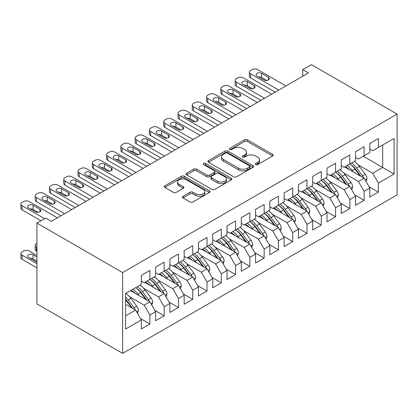 <?xml version="1.0" encoding="UTF-8"?>
<svg xmlns="http://www.w3.org/2000/svg" width="418" height="418" viewBox="0 0 418 418"><rect width="100%" height="100%" fill="white"/><g stroke="black" fill="none" stroke-linecap="round" stroke-linejoin="round"><path stroke-width="0.63" d="M255.759 164.582A1.39 0.799 0 0 0 257.723 164.582L272.614 155.982A1.98 1.144 0 0 0 273.194 155.172A1.98 1.144 0 0 0 272.614 154.367L247.383 139.8A1.98 1.144 0 0 0 244.582 139.8L229.686 148.395A1.39 0.799 0 0 0 229.278 148.965A1.39 0.799 0 0 0 229.686 149.529A1.39 0.799 0 0 0 231.65 149.529L233.578 148.416A6.343 3.663 0 0 1 242.55 148.416L244.65 149.628A6.343 3.663 0 0 1 246.51 152.22A6.343 3.663 0 0 1 244.65 154.812L242.722 155.924A1.39 0.799 0 0 0 242.315 156.489A1.39 0.799 0 0 0 242.722 157.058A1.39 0.799 0 0 0 244.687 157.058L246.615 155.945A6.343 3.663 0 0 1 255.586 155.945L257.687 157.158A6.343 3.663 0 0 1 259.547 159.749A6.343 3.663 0 0 1 257.687 162.336L255.759 163.448A1.39 0.799 0 0 0 255.351 164.018A1.39 0.799 0 0 0 255.759 164.582L255.759 163.448M183.042 196.288A1.98 1.144 0 0 0 182.462 197.097A1.98 1.144 0 0 0 183.042 197.907L190.122 201.993A1.98 1.144 0 0 0 192.923 201.993L209.465 192.442A1.98 1.144 0 0 0 210.045 191.632A1.98 1.144 0 0 0 209.465 190.822L184.233 176.255A1.98 1.144 0 0 0 181.433 176.255L164.891 185.806A1.98 1.144 0 0 0 164.311 186.616A1.98 1.144 0 0 0 164.891 187.426L173.439 192.364A1.98 1.144 0 0 0 176.244 192.364L183.324 188.278A1.98 1.144 0 0 0 183.904 187.468A1.98 1.144 0 0 0 183.324 186.658L179.082 184.207A5.303 3.062 0 0 1 177.53 182.044A5.303 3.062 0 0 1 180.801 179.218A5.303 3.062 0 0 1 186.58 179.881L203.195 189.469A5.303 3.062 0 0 1 204.747 191.632A5.303 3.062 0 0 1 201.471 194.464A5.303 3.062 0 0 1 195.692 193.8L192.923 192.202A1.98 1.144 0 0 0 190.122 192.202L183.042 196.288L183.042 197.907M36.936 223.097L122.62 272.567L122.62 353.372L36.936 303.902L36.936 223.097L45.646 218.071L51.357 221.368L308.416 72.957L302.705 69.66L302.705 76.254M302.705 69.66L311.415 64.628L397.1 114.098L122.62 272.567M233.714 176.824A1.98 1.144 0 0 0 236.52 176.824L253.062 167.273A1.98 1.144 0 0 0 253.642 166.463A1.98 1.144 0 0 0 253.062 165.653L227.831 151.086A1.98 1.144 0 0 0 225.025 151.086L208.483 160.637A1.98 1.144 0 0 0 207.903 161.447A1.98 1.144 0 0 0 208.483 162.257L233.714 176.824M204.203 164.88A1.39 0.799 0 0 1 205.609 165.079L205.609 163.428L231.264 178.24A1.98 1.144 0 0 1 231.844 179.05A1.98 1.144 0 0 1 231.264 179.86L214.721 189.406A1.98 1.144 0 0 1 211.921 189.406L186.689 174.839L186.689 173.224A1.98 1.144 0 0 0 186.104 174.029A1.98 1.144 0 0 0 186.689 174.839M186.689 173.224L193.764 169.133A1.98 1.144 0 0 1 196.57 169.133L206.8 175.043A1.98 1.144 0 0 0 209.606 175.043L214.303 172.331A1.98 1.144 0 0 0 214.883 171.521A1.98 1.144 0 0 0 214.303 170.711L203.65 164.561A1.39 0.799 0 0 1 203.242 163.997A1.39 0.799 0 0 1 204.099 163.255A1.39 0.799 0 0 1 205.609 163.428M122.62 353.372L397.1 194.903L397.1 114.098M363.252 156.233L382.674 167.446L382.674 145.02L394.101 138.421L378.394 147.491L378.394 138.504L369.825 143.452L369.825 152.439L364.109 155.736L364.109 146.749L355.54 151.697L355.54 160.684L349.829 163.981L349.829 154.994L341.26 159.942L341.26 168.929L335.55 172.226L335.55 163.239L326.98 168.188L326.98 177.175L321.27 180.471L321.27 171.484L312.701 176.433L312.701 185.42L306.99 188.717L306.99 179.73L298.421 184.678L298.421 193.665L292.704 196.962L292.704 187.975L284.135 192.923L284.135 201.91L278.425 205.207L278.425 196.22L269.856 201.168L269.856 210.155L264.145 213.452L264.145 204.465L255.576 209.413L255.576 218.4L249.865 221.697L249.865 212.71L241.296 217.658L241.296 226.645L235.585 229.942L235.585 220.955L227.016 225.903L227.016 234.89L221.3 238.187L221.3 229.2L212.736 234.148L212.736 243.135L207.02 246.432L207.02 237.445L198.451 242.393L198.451 251.38L192.74 254.677L192.74 245.69L184.171 250.638L184.171 259.625L178.46 262.922L178.46 253.935L169.891 258.883L169.891 267.87L164.18 271.167L164.18 262.18L155.611 267.128L155.611 276.115L149.895 279.412L149.895 270.425L141.331 275.373L141.331 284.36L125.619 293.431L125.619 329.05L141.331 319.979L135.615 310.083L125.619 304.314M394.101 138.421L394.101 174.04L378.394 183.11L372.678 173.219L357.97 164.723M369.037 186.7L378.394 192.097L378.394 183.11M378.394 192.097L369.825 197.045L369.825 188.058L364.109 191.355L358.398 181.464L343.685 172.968M354.757 194.945L364.109 200.342L364.109 191.355M364.109 200.342L355.54 205.29L355.54 196.303L349.829 199.6L344.118 189.709L329.405 181.213M340.477 203.19L349.829 208.587L349.829 199.6M349.829 208.587L341.26 213.535L341.26 204.548L335.55 207.845L329.839 197.954L315.125 189.458M326.197 211.435L335.55 216.832L335.55 207.845M335.55 216.832L326.98 221.78L326.98 212.793L321.27 216.09L315.553 206.199L300.845 197.704M311.917 219.68L321.27 225.077L321.27 216.09M321.27 225.077L312.701 230.025L312.701 221.038L306.99 224.335L301.274 214.444L286.565 205.949M297.632 227.925L306.99 233.322L306.99 224.335M306.99 233.322L298.421 238.27L298.421 229.283L292.704 232.58L286.994 222.684L272.28 214.194M283.352 236.17L292.704 241.567L292.704 232.58M292.704 241.567L284.135 246.516L284.135 237.529L278.425 240.825L272.714 230.929L258 222.439M269.072 244.415L278.425 249.812L278.425 240.825M278.425 249.812L269.856 254.761L269.856 245.774L264.145 249.071L258.434 239.174L243.72 230.684M254.792 252.66L264.145 258.058L264.145 249.071M264.145 258.058L255.576 263.006L255.576 254.019L249.865 257.316L244.154 247.419L229.44 238.929M240.512 260.905L249.865 266.303L249.865 257.316M249.865 266.303L241.296 271.251L241.296 262.264L235.585 265.561L229.869 255.664L215.16 247.174M226.227 269.15L235.585 274.548L235.585 265.561M235.585 274.548L227.016 279.496L227.016 270.509L221.3 273.806L215.589 263.91L200.875 255.419M211.947 277.395L221.3 282.793L221.3 273.806M221.3 282.793L212.736 287.741L212.736 278.754L207.02 282.051L201.309 272.155L186.595 263.664M197.667 285.64L207.02 291.038L207.02 282.051M207.02 291.038L198.451 295.986L198.451 286.999L192.74 290.296L187.029 280.4L172.315 271.909M183.387 293.885L192.74 299.283L192.74 290.296M192.74 299.283L184.171 304.231L184.171 295.244L178.46 298.541L172.749 288.645L158.035 280.154M169.107 302.13L178.46 307.528L178.46 298.541M178.46 307.528L169.891 312.476L169.891 303.489L164.18 306.786L158.464 296.89L143.755 288.399M154.822 310.375L164.18 315.773L164.18 306.786M164.18 315.773L155.611 320.721L155.611 311.734L149.895 315.031L144.184 305.135L129.476 296.644M140.542 318.62L149.895 324.018L149.895 315.031M149.895 324.018L141.331 328.966L141.331 319.979M141.331 281.063L144.184 282.709L149.895 279.412M125.619 315.856L135.615 310.083M155.611 272.818L158.464 274.464L164.18 271.167M144.184 305.135L149.895 301.838L130.473 290.625M155.611 311.734L149.895 301.838M169.891 264.573L172.749 266.219L178.46 262.922M158.464 296.89L164.18 293.593L144.753 282.38M169.891 303.489L164.18 293.593M184.171 256.328L187.029 257.974L192.74 254.677M172.749 288.645L178.46 285.348L159.039 274.135M184.171 295.244L178.46 285.348M198.451 248.083L201.309 249.729L207.02 246.432M187.029 280.4L192.74 277.103L173.318 265.89M198.451 286.999L192.74 277.103M212.736 239.838L215.589 241.484L221.3 238.187M201.309 272.155L207.02 268.858L187.598 257.645M212.736 278.754L207.02 268.858M227.016 231.593L229.869 233.239L235.585 229.942M215.589 263.91L221.3 260.613L201.878 249.4M227.016 270.509L221.3 260.613M241.296 223.348L244.154 224.994L249.865 221.697M229.869 255.664L235.585 252.367L216.158 241.155M241.296 262.264L235.585 252.367M255.576 215.103L258.434 216.749L264.145 213.452M244.154 247.419L249.865 244.122L230.443 232.91M255.576 254.019L249.865 244.122M269.856 206.858L272.714 208.504L278.425 205.207M258.434 239.174L264.145 235.877L244.723 224.665M269.856 245.774L264.145 235.877M284.135 198.613L286.994 200.259L292.704 196.962M272.714 230.929L278.425 227.632L259.003 216.419M284.135 237.529L278.425 227.632M298.421 190.368L301.274 192.014L306.99 188.717M286.994 222.684L292.704 219.387L273.283 208.174M298.421 229.283L292.704 219.387M312.701 182.123L315.553 183.768L321.27 180.471M301.274 214.444L306.99 211.142L287.563 199.929M312.701 221.038L306.99 211.142M326.98 173.878L329.839 175.523L335.55 172.226M315.553 206.199L321.27 202.897L301.848 191.684M326.98 212.793L321.27 202.897M341.26 165.632L344.118 167.278L349.829 163.981M329.839 197.954L335.55 194.652L316.128 183.439M341.26 204.548L335.55 194.652M355.54 157.387L358.398 159.033L364.109 155.736M344.118 189.709L349.829 186.407L330.408 175.194M355.54 196.303L349.829 186.407M369.825 149.142L372.678 150.788L378.394 147.491M358.398 181.464L364.109 178.162L344.688 166.949M369.825 188.058L364.109 178.162M372.678 173.219L382.674 167.446L394.101 174.04M256.312 164.781L257.687 163.987A6.343 3.663 0 0 0 259.547 161.395L259.547 159.749M246.51 152.22L246.51 153.871A6.343 3.663 0 0 1 244.65 156.457L243.276 157.252M272.588 155.998L247.383 141.446A1.98 1.144 0 0 0 244.582 141.446L230.24 149.728M253.036 167.289L227.831 152.737A1.98 1.144 0 0 0 225.025 152.737L208.509 162.273M249.556 167.033A1.39 0.799 0 0 0 249.964 166.463A1.39 0.799 0 0 0 249.556 165.899L227.408 153.113A1.39 0.799 0 0 0 225.448 153.113L223.416 154.284A6.343 3.663 0 0 0 221.556 156.875A6.343 3.663 0 0 0 223.416 159.462L238.553 168.203A6.343 3.663 0 0 0 247.524 168.203L249.556 167.033L249.556 168.679A1.39 0.799 0 0 0 249.964 168.114L249.964 166.463M221.556 156.875L221.556 158.521A6.343 3.663 0 0 0 223.416 161.113L223.416 159.462M249.556 168.679L247.524 169.854A6.343 3.663 0 0 1 238.553 169.854L223.416 161.113M186.715 174.855L193.764 170.784L193.764 169.133M214.883 171.521L214.883 173.172A1.98 1.144 0 0 1 214.303 173.982L209.606 176.694A1.98 1.144 0 0 1 206.8 176.694L196.57 170.784A1.98 1.144 0 0 0 193.764 170.784M205.609 165.079L231.238 179.876M217.423 181.172A5.303 3.062 0 0 0 223.202 181.835A5.303 3.062 0 0 0 226.472 179.008A5.303 3.062 0 0 0 224.921 176.845L219.069 173.465A1.98 1.144 0 0 0 216.263 173.465L211.571 176.177A1.98 1.144 0 0 0 210.986 176.986A1.98 1.144 0 0 0 211.571 177.796L217.423 181.172L217.423 182.823A5.303 3.062 0 0 0 223.202 183.486A5.303 3.062 0 0 0 226.472 180.66L226.472 179.008M210.986 176.986L210.986 178.632A1.98 1.144 0 0 0 211.571 179.442L211.571 177.796M217.423 182.823L211.571 179.442M204.747 191.632L204.747 193.283A5.303 3.062 0 0 1 201.471 196.11A5.303 3.062 0 0 1 195.692 195.446L192.923 193.847A1.98 1.144 0 0 0 190.122 193.847L183.068 197.923M177.53 182.044L177.53 183.69A5.303 3.062 0 0 0 179.082 185.858L179.082 184.207M183.298 188.288L179.082 185.858M209.439 192.458L184.233 177.906A1.98 1.144 0 0 0 181.433 177.906L164.917 187.442M366.016 181.464L366.936 178.805A5.35 3.088 -120 0 0 365.233 174.249L359.396 166.458A15.45 8.919 -120 0 0 354.224 161.442M353.226 171.882L352.254 170.581A15.45 8.919 -120 0 0 347.086 165.565M349.427 169.687A12.822 7.404 -120 0 0 345.195 166.657M363.697 177.927A5.35 3.088 -120 0 0 362.516 175.816L356.679 168.026A15.45 8.919 -120 0 0 351.512 163.01M350.739 164.671A12.822 7.404 60 0 1 355.666 169.233L361.016 176.375M349.798 164.002A15.45 8.919 60 0 1 354.966 169.018L360.076 175.832M278.78 90.063L250.575 73.782A4.039 2.33 -0 0 1 249.394 72.131A4.039 2.33 -0 0 1 250.575 70.485L252.007 69.66A4.039 2.33 -0 0 1 257.718 69.66L285.922 85.941M249.394 72.131L249.394 76.254A4.039 2.33 180 0 0 250.575 77.905L275.211 92.127M257.002 76.008A3.229 1.865 180 0 1 256.056 74.686A3.229 1.865 180 0 1 258.052 72.967A3.229 1.865 180 0 1 261.574 73.369L268.429 77.325A3.229 1.865 180 0 1 269.375 78.647A3.229 1.865 180 0 1 267.379 80.371A3.229 1.865 180 0 1 263.857 79.963L257.002 76.008M258.685 76.98A3.229 1.865 180 0 1 261.574 77.492L266.747 80.481M351.737 189.709L352.656 187.05A5.35 3.088 -120 0 0 350.948 182.494L345.116 174.703A15.45 8.919 -120 0 0 339.944 169.687M338.946 180.127L337.974 178.826A15.45 8.919 -120 0 0 332.806 173.81M335.147 177.932A12.822 7.404 -120 0 0 330.915 174.902M349.417 186.172A5.35 3.088 -120 0 0 348.236 184.061L342.399 176.271A15.45 8.919 -120 0 0 337.232 171.255M336.453 172.916A12.822 7.404 60 0 1 341.381 177.478L346.736 184.62M335.518 172.247A15.45 8.919 60 0 1 340.686 177.263L345.796 184.077M337.457 197.954L338.376 195.295A5.35 3.088 -120 0 0 336.668 190.739L330.831 182.948A15.45 8.919 -120 0 0 325.664 177.932M324.666 188.372L323.694 187.071A15.45 8.919 -120 0 0 318.521 182.055M320.867 186.177A12.822 7.404 -120 0 0 316.635 183.147M335.137 194.417A5.35 3.088 -120 0 0 333.956 192.306L328.12 184.516A15.45 8.919 -120 0 0 322.952 179.5M322.173 181.161A12.822 7.404 60 0 1 327.101 185.723L332.456 192.865M321.238 180.492A15.45 8.919 60 0 1 326.406 185.508L331.516 192.322M264.5 98.308L236.295 82.027A4.039 2.33 -0 0 1 235.115 80.376A4.039 2.33 -0 0 1 236.295 78.73L237.727 77.905A4.039 2.33 -0 0 1 243.438 77.905L271.643 94.186M235.115 80.376L235.115 84.499A4.039 2.33 180 0 0 236.295 86.15L260.931 100.372M242.722 84.253A3.229 1.865 180 0 1 241.776 82.931A3.229 1.865 180 0 1 243.772 81.212A3.229 1.865 180 0 1 247.294 81.614L254.149 85.57A3.229 1.865 180 0 1 255.095 86.892A3.229 1.865 180 0 1 253.099 88.616A3.229 1.865 180 0 1 249.577 88.208L242.722 84.253M244.405 85.225A3.229 1.865 180 0 1 247.294 85.737L252.467 88.726M250.22 106.553L222.015 90.272A4.039 2.33 -0 0 1 220.835 88.621A4.039 2.33 -0 0 1 222.015 86.975L223.442 86.15A4.039 2.33 -0 0 1 229.158 86.15L257.363 102.431M220.835 88.621L220.835 92.744A4.039 2.33 180 0 0 222.015 94.395L246.651 108.617M228.442 92.498A3.229 1.865 180 0 1 227.496 91.176A3.229 1.865 180 0 1 229.492 89.457A3.229 1.865 180 0 1 233.014 89.86L239.869 93.815A3.229 1.865 180 0 1 240.815 95.137A3.229 1.865 180 0 1 238.819 96.861A3.229 1.865 180 0 1 235.297 96.453L228.442 92.498M230.125 93.47A3.229 1.865 180 0 1 233.014 93.982L238.187 96.971M323.177 206.199L324.096 203.54A5.35 3.088 -120 0 0 322.388 198.984L316.551 191.193A15.45 8.919 -120 0 0 311.384 186.177M310.386 196.617L309.414 195.316A15.45 8.919 -120 0 0 304.241 190.3M306.587 194.422A12.822 7.404 -120 0 0 302.355 191.392M320.857 202.662A5.35 3.088 -120 0 0 319.676 200.551L313.84 192.761A15.45 8.919 -120 0 0 308.672 187.745M307.894 189.406A12.822 7.404 60 0 1 312.821 193.968L318.176 201.11M306.958 188.737A15.45 8.919 60 0 1 312.126 193.753L317.231 200.567M308.892 214.444L309.816 211.785A5.35 3.088 -120 0 0 308.108 207.229L302.271 199.438A15.45 8.919 -120 0 0 297.104 194.422M296.101 204.862L295.129 203.561A15.45 8.919 -120 0 0 289.961 198.545M292.307 202.667A12.822 7.404 -120 0 0 288.075 199.637M306.572 210.907A5.35 3.088 -120 0 0 305.391 208.796L299.56 201.006A15.45 8.919 -120 0 0 294.387 195.99M293.614 197.651A12.822 7.404 60 0 1 298.541 202.213L303.891 209.355M292.673 196.982A15.45 8.919 60 0 1 297.846 201.999L302.951 208.812M235.94 114.798L207.736 98.517A4.039 2.33 -0 0 1 206.549 96.866A4.039 2.33 -0 0 1 207.736 95.22L209.162 94.395A4.039 2.33 -0 0 1 214.873 94.395L243.083 110.676M206.549 96.866L206.549 100.989A4.039 2.33 180 0 0 207.736 102.64L232.371 116.862M214.162 100.743A3.229 1.865 180 0 1 213.217 99.421A3.229 1.865 180 0 1 215.207 97.702A3.229 1.865 180 0 1 218.729 98.105L225.584 102.06A3.229 1.865 180 0 1 226.535 103.382A3.229 1.865 180 0 1 224.539 105.106A3.229 1.865 180 0 1 221.017 104.699L214.162 100.743M215.845 101.715A3.229 1.865 180 0 1 218.729 102.227L223.907 105.216M221.66 123.044L193.456 106.762A4.039 2.33 -0 0 1 192.27 105.111A4.039 2.33 -0 0 1 193.456 103.465L194.882 102.64A4.039 2.33 -0 0 1 200.593 102.64L228.798 118.921M192.27 105.111L192.27 109.234A4.039 2.33 180 0 0 193.456 110.885L218.086 125.107M199.882 108.988A3.229 1.865 180 0 1 198.937 107.666A3.229 1.865 180 0 1 200.927 105.947A3.229 1.865 180 0 1 204.449 106.35L211.304 110.305A3.229 1.865 180 0 1 212.25 111.627A3.229 1.865 180 0 1 210.259 113.351A3.229 1.865 180 0 1 206.738 112.944L199.882 108.988M201.56 109.96A3.229 1.865 180 0 1 204.449 110.472L209.622 113.461M294.612 222.689L295.531 220.03A5.35 3.088 -120 0 0 293.828 215.474L287.992 207.683A15.45 8.919 -120 0 0 282.819 202.667M281.821 213.107L280.849 211.806A15.45 8.919 -120 0 0 275.681 206.79M278.022 210.912A12.822 7.404 -120 0 0 273.795 207.882M292.292 219.152A5.35 3.088 -120 0 0 291.111 217.041L285.275 209.251A15.45 8.919 -120 0 0 280.107 204.235M279.334 205.896A12.822 7.404 60 0 1 284.261 210.458L289.611 217.6M278.393 205.228A15.45 8.919 60 0 1 283.561 210.244L288.671 217.057M207.38 131.289L179.176 115.007A4.039 2.33 -0 0 1 177.99 113.356A4.039 2.33 -0 0 1 179.176 111.71L180.602 110.885A4.039 2.33 -0 0 1 186.313 110.885L214.518 127.166M177.99 113.356L177.99 117.479A4.039 2.33 180 0 0 179.176 119.13L203.806 133.352M185.597 117.233A3.229 1.865 180 0 1 184.651 115.911A3.229 1.865 180 0 1 186.647 114.192A3.229 1.865 180 0 1 190.169 114.595L197.024 118.55A3.229 1.865 180 0 1 197.97 119.872A3.229 1.865 180 0 1 195.974 121.596A3.229 1.865 180 0 1 192.452 121.189L185.597 117.233M187.28 118.205A3.229 1.865 180 0 1 190.169 118.717L195.342 121.706M280.332 230.935L281.251 228.275A5.35 3.088 -120 0 0 279.543 223.719L273.712 215.928A15.45 8.919 -120 0 0 268.539 210.912M267.541 221.352L266.569 220.051A15.45 8.919 -120 0 0 261.402 215.035M263.742 219.157A12.822 7.404 -120 0 0 259.51 216.127M278.012 227.397A5.35 3.088 -120 0 0 276.831 225.286L270.995 217.496A15.45 8.919 -120 0 0 265.827 212.48M265.054 214.141A12.822 7.404 60 0 1 269.976 218.703L275.331 225.845M264.113 213.473A15.45 8.919 60 0 1 269.281 218.489L274.391 225.302M193.095 139.534L164.891 123.253A4.039 2.33 -0 0 1 163.71 121.601A4.039 2.33 -0 0 1 164.891 119.956L166.322 119.13A4.039 2.33 -0 0 1 172.033 119.13L200.238 135.411M163.71 121.601L163.71 125.724A4.039 2.33 180 0 0 164.891 127.375L189.526 141.597M171.317 125.478A3.229 1.865 180 0 1 170.372 124.156A3.229 1.865 180 0 1 172.368 122.432A3.229 1.865 180 0 1 175.889 122.84L182.744 126.795A3.229 1.865 180 0 1 183.69 128.117A3.229 1.865 180 0 1 181.694 129.841A3.229 1.865 180 0 1 178.172 129.434L171.317 125.478M173 126.45A3.229 1.865 180 0 1 175.889 126.962L181.062 129.951M266.052 239.18L266.971 236.52A5.35 3.088 -120 0 0 265.263 231.964L259.426 224.173A15.45 8.919 -120 0 0 254.259 219.157M253.261 229.597L252.289 228.296A15.45 8.919 -120 0 0 247.116 223.28M249.462 227.402A12.822 7.404 -120 0 0 245.23 224.372M263.732 235.642A5.35 3.088 -120 0 0 262.551 233.531L256.715 225.741A15.45 8.919 -120 0 0 251.547 220.725M250.769 222.386A12.822 7.404 60 0 1 255.696 226.948L261.051 234.09M249.833 221.718A15.45 8.919 60 0 1 255.001 226.734L260.111 233.547M178.815 147.779L150.611 131.498A4.039 2.33 -0 0 1 149.43 129.846A4.039 2.33 -0 0 1 150.611 128.201L152.037 127.375A4.039 2.33 -0 0 1 157.753 127.375L185.958 143.656M149.43 129.846L149.43 133.969A4.039 2.33 180 0 0 150.611 135.62L175.246 149.843M157.037 133.723A3.229 1.865 180 0 1 156.092 132.401A3.229 1.865 180 0 1 158.088 130.677A3.229 1.865 180 0 1 161.609 131.085L168.464 135.04A3.229 1.865 180 0 1 169.41 136.362A3.229 1.865 180 0 1 167.414 138.086A3.229 1.865 180 0 1 163.893 137.679L157.037 133.723M158.72 134.695A3.229 1.865 180 0 1 161.609 135.207L166.782 138.196M251.772 247.425L252.691 244.765A5.35 3.088 -120 0 0 250.983 240.209L245.147 232.418A15.45 8.919 -120 0 0 239.979 227.402M238.981 237.842L238.009 236.541A15.45 8.919 -120 0 0 232.836 231.525M235.182 235.647A12.822 7.404 -120 0 0 230.95 232.617M249.452 243.887A5.35 3.088 -120 0 0 248.271 241.776L242.435 233.986A15.45 8.919 -120 0 0 237.267 228.97M236.489 230.631A12.822 7.404 60 0 1 241.416 235.193L246.772 242.335M235.553 229.963A15.45 8.919 60 0 1 240.721 234.973L245.826 241.792M164.535 156.024L136.331 139.743A4.039 2.33 -0 0 1 135.15 138.092A4.039 2.33 -0 0 1 136.331 136.446L137.757 135.62A4.039 2.33 -0 0 1 143.473 135.62L171.678 151.901M135.15 138.092L135.15 142.214A4.039 2.33 180 0 0 136.331 143.865L160.967 158.088M142.757 141.968A3.229 1.865 180 0 1 141.812 140.647A3.229 1.865 180 0 1 143.808 138.922A3.229 1.865 180 0 1 147.329 139.33L154.179 143.285A3.229 1.865 180 0 1 155.13 144.607A3.229 1.865 180 0 1 153.134 146.331A3.229 1.865 180 0 1 149.613 145.924L142.757 141.968M144.44 142.94A3.229 1.865 180 0 1 147.329 143.452L152.502 146.441M237.492 255.67L238.412 253.01A5.35 3.088 -120 0 0 236.703 248.454L230.867 240.663A15.45 8.919 -120 0 0 225.699 235.647M224.696 246.087L223.724 244.786A15.45 8.919 -120 0 0 218.557 239.77M220.903 243.893A12.822 7.404 -120 0 0 216.67 240.862M235.167 252.132A5.35 3.088 -120 0 0 233.986 250.021L228.155 242.231A15.45 8.919 -120 0 0 222.982 237.215M222.209 238.877A12.822 7.404 60 0 1 227.136 243.438L232.486 250.581M221.268 238.208A15.45 8.919 60 0 1 226.441 243.219L231.546 250.037M150.255 164.269L122.051 147.988A4.039 2.33 -0 0 1 120.865 146.337A4.039 2.33 -0 0 1 122.051 144.691L123.477 143.865A4.039 2.33 -0 0 1 129.188 143.865L157.393 160.146M120.865 146.337L120.865 150.459A4.039 2.33 180 0 0 122.051 152.11L146.681 166.333M128.478 150.214A3.229 1.865 180 0 1 127.532 148.892A3.229 1.865 180 0 1 129.523 147.167A3.229 1.865 180 0 1 133.044 147.575L139.899 151.53A3.229 1.865 180 0 1 140.845 152.852A3.229 1.865 180 0 1 138.854 154.576A3.229 1.865 180 0 1 135.333 154.169L128.478 150.214M130.155 151.185A3.229 1.865 180 0 1 133.044 151.697L138.217 154.686M223.207 263.915L224.126 261.255A5.35 3.088 -120 0 0 222.423 256.699L216.587 248.909A15.45 8.919 -120 0 0 211.419 243.893M210.416 254.332L209.444 253.031A15.45 8.919 -120 0 0 204.277 248.015M206.623 252.138A12.822 7.404 -120 0 0 202.39 249.107M220.887 260.377A5.35 3.088 -120 0 0 219.706 258.267L213.875 250.476A15.45 8.919 -120 0 0 208.702 245.46M207.929 247.122A12.822 7.404 60 0 1 212.856 251.683L218.206 258.826M206.988 246.453A15.45 8.919 60 0 1 212.161 251.464L217.266 258.282M135.975 172.514L107.771 156.233A4.039 2.33 -0 0 1 106.585 154.582A4.039 2.33 -0 0 1 107.771 152.936L109.197 152.11A4.039 2.33 -0 0 1 114.908 152.11L143.113 168.391M106.585 154.582L106.585 158.704A4.039 2.33 180 0 0 107.771 160.355L132.401 174.578M114.198 158.459A3.229 1.865 180 0 1 113.247 157.137A3.229 1.865 180 0 1 115.243 155.412A3.229 1.865 180 0 1 118.764 155.82L125.619 159.775A3.229 1.865 180 0 1 126.565 161.097A3.229 1.865 180 0 1 124.569 162.821A3.229 1.865 180 0 1 121.048 162.414L114.198 158.459M115.875 159.43A3.229 1.865 180 0 1 118.764 159.942L123.937 162.931M208.927 272.16L209.846 269.5A5.35 3.088 -120 0 0 208.138 264.944L202.307 257.154A15.45 8.919 -120 0 0 197.134 252.138M196.136 262.577L195.164 261.276A15.45 8.919 -120 0 0 189.997 256.26M192.337 260.383A12.822 7.404 -120 0 0 188.105 257.352M206.607 268.622A5.35 3.088 -120 0 0 205.426 266.512L199.59 258.721A15.45 8.919 -120 0 0 194.422 253.705M193.649 255.367A12.822 7.404 60 0 1 198.571 259.928L203.927 267.071M192.708 254.698A15.45 8.919 60 0 1 197.876 259.709L202.986 266.527M121.69 180.759L93.486 164.478A4.039 2.33 -0 0 1 92.305 162.827A4.039 2.33 -0 0 1 93.486 161.181L94.917 160.355A4.039 2.33 -0 0 1 100.628 160.355L128.833 176.636M92.305 162.827L92.305 166.949A4.039 2.33 180 0 0 93.486 168.6L118.122 182.823M99.912 166.704A3.229 1.865 180 0 1 98.967 165.382A3.229 1.865 180 0 1 100.963 163.657A3.229 1.865 180 0 1 104.484 164.065L111.34 168.02A3.229 1.865 180 0 1 112.285 169.342A3.229 1.865 180 0 1 110.289 171.066A3.229 1.865 180 0 1 106.768 170.659L99.912 166.704M101.595 167.675A3.229 1.865 180 0 1 104.484 168.188L109.657 171.176M194.647 280.405L195.567 277.745A5.35 3.088 -120 0 0 193.858 273.189L188.022 265.399A15.45 8.919 -120 0 0 182.854 260.383M181.856 270.822L180.884 269.521A15.45 8.919 -120 0 0 175.717 264.505M178.058 268.628A12.822 7.404 -120 0 0 173.825 265.597M192.327 276.868A5.35 3.088 -120 0 0 191.146 274.757L185.31 266.966A15.45 8.919 -120 0 0 180.142 261.95M179.364 263.612A12.822 7.404 60 0 1 184.291 268.173L189.647 275.316M178.429 262.938A15.45 8.919 60 0 1 183.596 267.954L188.706 274.772M107.41 189.004L79.206 172.723A4.039 2.33 -0 0 1 78.025 171.072A4.039 2.33 -0 0 1 79.206 169.426L80.637 168.6A4.039 2.33 -0 0 1 86.348 168.6L114.553 184.881M78.025 171.072L78.025 175.194A4.039 2.33 180 0 0 79.206 176.845L103.842 191.068M85.633 174.949A3.229 1.865 180 0 1 84.687 173.627A3.229 1.865 180 0 1 86.683 171.902A3.229 1.865 180 0 1 90.204 172.31L97.06 176.265A3.229 1.865 180 0 1 98.005 177.587A3.229 1.865 180 0 1 96.009 179.312A3.229 1.865 180 0 1 92.488 178.904L85.633 174.949M87.315 175.921A3.229 1.865 180 0 1 90.204 176.433L95.377 179.421M180.367 288.65L181.287 285.99A5.35 3.088 -120 0 0 179.578 281.434L173.742 273.644A15.45 8.919 -120 0 0 168.574 268.628M167.576 279.062L166.604 277.766A15.45 8.919 -120 0 0 161.432 272.75M163.778 276.873A12.822 7.404 -120 0 0 159.545 273.842M178.047 285.113A5.35 3.088 -120 0 0 176.866 283.002L171.03 275.211A15.45 8.919 -120 0 0 165.862 270.195M165.084 271.857A12.822 7.404 60 0 1 170.011 276.418L175.367 283.561M164.149 271.183A15.45 8.919 60 0 1 169.316 276.199L174.421 283.017M93.13 197.249L64.926 180.968A4.039 2.33 -0 0 1 63.745 179.317A4.039 2.33 -0 0 1 64.926 177.671L66.352 176.845A4.039 2.33 -0 0 1 72.068 176.845L100.273 193.126M63.745 179.317L63.745 183.439A4.039 2.33 180 0 0 64.926 185.09L89.562 199.313M71.353 183.194A3.229 1.865 180 0 1 70.407 181.872A3.229 1.865 180 0 1 72.403 180.148A3.229 1.865 180 0 1 75.924 180.555L82.774 184.51A3.229 1.865 180 0 1 83.725 185.832A3.229 1.865 180 0 1 81.729 187.557A3.229 1.865 180 0 1 78.208 187.149L71.353 183.194M73.035 184.166A3.229 1.865 180 0 1 75.924 184.678L81.097 187.666M166.087 296.895L167.007 294.235A5.35 3.088 -120 0 0 165.298 289.679L159.462 281.889A15.45 8.919 -120 0 0 154.294 276.873M153.291 287.307L152.319 286.011A15.45 8.919 -120 0 0 147.152 280.995M149.498 285.118A12.822 7.404 -120 0 0 145.265 282.087M163.762 293.358A5.35 3.088 -120 0 0 162.586 291.247L156.75 283.456A15.45 8.919 -120 0 0 151.577 278.44M150.804 280.102A12.822 7.404 60 0 1 155.731 284.663L161.082 291.806M149.863 279.428A15.45 8.919 60 0 1 155.036 284.444L160.141 291.262M78.85 205.494L50.646 189.213A4.039 2.33 -0 0 1 49.46 187.562A4.039 2.33 -0 0 1 50.646 185.916L52.072 185.09A4.039 2.33 -0 0 1 57.783 185.09L85.988 201.371M49.46 187.562L49.46 191.684A4.039 2.33 180 0 0 50.646 193.335L75.282 207.558M57.073 191.439A3.229 1.865 180 0 1 56.127 190.117A3.229 1.865 180 0 1 58.118 188.393A3.229 1.865 180 0 1 61.639 188.8L68.495 192.755A3.229 1.865 180 0 1 69.44 194.077A3.229 1.865 180 0 1 67.45 195.802A3.229 1.865 180 0 1 63.928 195.394L57.073 191.439M58.75 192.411A3.229 1.865 180 0 1 61.639 192.923L66.817 195.911M151.802 305.14L152.727 302.48A5.35 3.088 -120 0 0 151.018 297.924L145.182 290.134A15.45 8.919 -120 0 0 140.014 285.118M139.011 295.552L138.039 294.256A15.45 8.919 -120 0 0 132.872 289.24M36.936 247.257L36.366 246.928L36.366 251.051A4.039 2.33 180 0 1 35.18 249.4L35.18 245.277A4.039 2.33 0 0 0 36.366 246.928M36.936 251.38L36.366 251.051M135.218 293.363A12.822 7.404 -120 0 0 130.986 290.332M149.482 301.603A5.35 3.088 -120 0 0 148.301 299.492L142.47 291.701A15.45 8.919 -120 0 0 137.297 286.685M136.524 288.347A12.822 7.404 60 0 1 141.451 292.908L146.802 300.051M135.584 287.673A15.45 8.919 60 0 1 140.756 292.689L145.861 299.507M36.936 243.302L36.366 243.631A4.039 2.33 0 0 0 35.18 245.277M64.571 213.739L36.366 197.458A4.039 2.33 -0 0 1 35.18 195.807A4.039 2.33 -0 0 1 36.366 194.161L37.792 193.335A4.039 2.33 -0 0 1 43.503 193.335L71.708 209.617M35.18 195.807L35.18 199.929A4.039 2.33 180 0 0 36.366 201.581L60.997 215.803M42.793 199.684A3.229 1.865 180 0 1 41.842 198.362A3.229 1.865 180 0 1 43.838 196.638A3.229 1.865 180 0 1 47.359 197.045L54.215 201.001A3.229 1.865 180 0 1 55.16 202.322A3.229 1.865 180 0 1 53.164 204.047A3.229 1.865 180 0 1 49.643 203.639L42.793 199.684M44.47 200.656A3.229 1.865 180 0 1 47.359 201.168L52.532 204.156M137.522 313.385L138.442 310.726A5.35 3.088 -120 0 0 136.733 306.169L130.902 298.379A15.45 8.919 -120 0 0 125.729 293.363M36.936 263.748L22.081 255.173A4.039 2.33 0 0 1 20.9 253.522A4.039 2.33 0 0 1 22.081 251.876L23.512 251.051A4.039 2.33 0 0 1 29.223 251.051L36.936 255.502M36.936 267.87L22.081 259.296A4.039 2.33 180 0 1 20.9 257.645L20.9 253.522M135.202 309.848A5.35 3.088 -120 0 0 134.021 307.737L128.185 299.946A15.45 8.919 -120 0 0 125.619 297.036M125.619 299.319A12.822 7.404 60 0 1 127.166 301.153L132.522 308.296M36.936 261.109L33.079 258.883A3.229 1.865 0 0 0 30.19 258.371M125.619 299.858A15.45 8.919 60 0 1 126.471 300.934L131.581 307.752M36.936 256.986L33.079 254.761A3.229 1.865 0 0 0 29.558 254.358A3.229 1.865 0 0 0 27.562 256.077A3.229 1.865 0 0 0 28.508 257.399L35.363 261.354A3.229 1.865 0 0 0 36.936 261.856M44.574 218.687L22.081 205.703A4.039 2.33 -0 0 1 20.9 204.052A4.039 2.33 -0 0 1 22.081 202.406L23.512 201.581A4.039 2.33 -0 0 1 29.223 201.581L57.428 217.862M20.9 204.052L20.9 208.174A4.039 2.33 180 0 0 22.081 209.826L41.006 220.751M28.508 207.929A3.229 1.865 180 0 1 27.562 206.607A3.229 1.865 180 0 1 29.558 204.883A3.229 1.865 180 0 1 33.079 205.29L39.935 209.246A3.229 1.865 180 0 1 40.88 210.567A3.229 1.865 180 0 1 38.884 212.292A3.229 1.865 180 0 1 35.363 211.884L28.508 207.929M30.19 208.901A3.229 1.865 180 0 1 33.079 209.413L38.252 212.401M257.687 163.987L257.687 162.336M242.722 157.058L242.722 155.924M244.65 156.457L244.65 154.812M229.686 149.529L229.686 148.395M244.582 141.446L244.582 139.8M247.383 141.446L247.383 139.8M272.614 155.982L272.614 154.367M208.483 162.257L208.483 160.637M225.025 152.737L225.025 151.086M227.831 152.737L227.831 151.086M253.062 167.273L253.062 165.653M238.553 169.854L238.553 168.203M247.524 169.854L247.524 168.203M196.57 170.784L196.57 169.133M206.8 176.694L206.8 175.043M209.606 176.694L209.606 175.043M214.303 173.982L214.303 172.331M231.264 179.86L231.264 178.24M190.122 193.847L190.122 192.202M192.923 193.847L192.923 192.202M195.692 195.446L195.692 193.8M183.324 188.278L183.324 186.658M164.891 187.426L164.891 185.806M181.433 177.906L181.433 176.255M184.233 177.906L184.233 176.255M209.465 192.442L209.465 190.822M365.133 179.933L366.905 178.909M356.679 168.026L359.396 166.458M352.254 170.581L354.966 169.018M362.516 175.816L365.233 174.249M250.575 77.905L250.575 73.782M261.574 73.369L261.574 77.492M268.429 77.325L268.429 79.963M350.854 188.178L352.62 187.154M342.399 176.271L345.116 174.703M337.974 178.826L340.686 177.263M348.236 184.061L350.948 182.494M336.568 196.423L338.34 195.399M328.12 184.516L330.831 182.948M323.694 187.071L326.406 185.508M333.956 192.306L336.668 190.739M236.295 86.15L236.295 82.027M247.294 81.614L247.294 85.737M254.149 85.57L254.149 88.208M222.015 94.395L222.015 90.272M233.014 89.86L233.014 93.982M239.869 93.815L239.869 96.453M322.288 204.668L324.06 203.644M313.84 192.761L316.551 191.193M309.414 195.316L312.126 193.753M319.676 200.551L322.388 198.984M308.009 212.914L309.78 211.889M299.56 201.006L302.271 199.438M295.129 203.561L297.846 201.999M305.391 208.796L308.108 207.229M207.736 102.64L207.736 98.517M218.729 98.105L218.729 102.227M225.584 102.06L225.584 104.699M193.456 110.885L193.456 106.762M204.449 106.35L204.449 110.472M211.304 110.305L211.304 112.944M293.729 221.159L295.5 220.134M285.275 209.251L287.992 207.683M280.849 211.806L283.561 210.244M291.111 217.041L293.828 215.474M179.176 119.13L179.176 115.007M190.169 114.595L190.169 118.717M197.024 118.55L197.024 121.189M279.449 229.404L281.22 228.38M270.995 217.496L273.712 215.928M266.569 220.051L269.281 218.489M276.831 225.286L279.543 223.719M164.891 127.375L164.891 123.253M175.889 122.84L175.889 126.962M182.744 126.795L182.744 129.434M265.164 237.649L266.935 236.625M256.715 225.741L259.426 224.173M252.289 228.296L255.001 226.734M262.551 233.531L265.263 231.964M150.611 135.62L150.611 131.498M161.609 131.085L161.609 135.207M168.464 135.04L168.464 137.679M250.884 245.894L252.655 244.87M242.435 233.986L245.147 232.418M238.009 236.541L240.721 234.973M248.271 241.776L250.983 240.209M136.331 143.865L136.331 139.743M147.329 139.33L147.329 143.452M154.179 143.285L154.179 145.924M236.604 254.139L238.375 253.115M228.155 242.231L230.867 240.663M223.724 244.786L226.441 243.219M233.986 250.021L236.703 248.454M122.051 152.11L122.051 147.988M133.044 147.575L133.044 151.697M139.899 151.53L139.899 154.169M222.324 262.384L224.095 261.36M213.875 250.476L216.587 248.909M209.444 253.031L212.161 251.464M219.706 258.267L222.423 256.699M107.771 160.355L107.771 156.233M118.764 155.82L118.764 159.942M125.619 159.775L125.619 162.414M208.044 270.629L209.815 269.605M199.59 258.721L202.307 257.154M195.164 261.276L197.876 259.709M205.426 266.512L208.138 264.944M93.486 168.6L93.486 164.478M104.484 164.065L104.484 168.188M111.34 168.02L111.34 170.659M193.759 278.874L195.53 277.85M185.31 266.966L188.022 265.399M180.884 269.521L183.596 267.954M191.146 274.757L193.858 273.189M79.206 176.845L79.206 172.723M90.204 172.31L90.204 176.433M97.06 176.265L97.06 178.904M179.479 287.119L181.25 286.095M171.03 275.211L173.742 273.644M166.604 277.766L169.316 276.199M176.866 283.002L179.578 281.434M64.926 185.09L64.926 180.968M75.924 180.555L75.924 184.678M82.774 184.51L82.774 187.149M165.199 295.364L166.97 294.34M156.75 283.456L159.462 281.889M152.319 286.011L155.036 284.444M162.586 291.247L165.298 289.679M50.646 193.335L50.646 189.213M61.639 188.8L61.639 192.923M68.495 192.755L68.495 195.394M150.919 303.609L152.69 302.585M142.47 291.701L145.182 290.134M138.039 294.256L140.756 292.689M148.301 299.492L151.018 297.924M36.366 201.581L36.366 197.458M47.359 197.045L47.359 201.168M54.215 201.001L54.215 203.639M22.081 255.173L22.081 259.296M136.639 311.854L138.41 310.83M128.185 299.946L130.902 298.379M125.619 301.43L126.471 300.934M134.021 307.737L136.733 306.169M33.079 258.883L33.079 254.761M22.081 209.826L22.081 205.703M33.079 205.29L33.079 209.413M39.935 209.246L39.935 211.884"/></g></svg>
